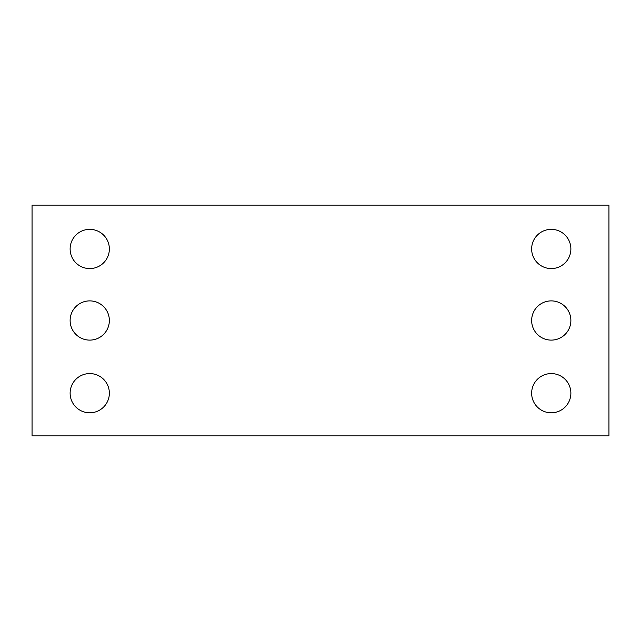 <?xml version="1.0" encoding="UTF-8"?>
<svg xmlns="http://www.w3.org/2000/svg" width="641" height="641" viewBox="0 0 641 641"><rect width="100%" height="100%" fill="white"/><g stroke="black" fill="none" stroke-linecap="round" stroke-linejoin="round"><path stroke-width="0.96" d="M608.95 435.88L32.05 435.88L32.05 205.12L608.95 205.12L608.95 435.88M109.355 248.964A19.615 19.615 0 0 0 79.933 231.978A19.615 19.615 0 0 0 79.933 265.951A19.615 19.615 0 0 0 109.355 248.964M109.355 320.5A19.615 19.615 0 0 0 79.933 303.514A19.615 19.615 0 0 0 79.933 337.486A19.615 19.615 0 0 0 109.355 320.5M109.355 393.189A19.615 19.615 0 0 0 79.933 376.203A19.615 19.615 0 0 0 79.933 410.176A19.615 19.615 0 0 0 109.355 393.189M570.875 248.964A19.615 19.615 0 0 0 541.453 231.978A19.615 19.615 0 0 0 541.453 265.951A19.615 19.615 0 0 0 570.875 248.964M570.875 320.5A19.615 19.615 0 0 0 541.453 303.514A19.615 19.615 0 0 0 541.453 337.486A19.615 19.615 0 0 0 570.875 320.5M570.875 393.189A19.615 19.615 0 0 0 541.453 376.203A19.615 19.615 0 0 0 541.453 410.176A19.615 19.615 0 0 0 570.875 393.189"/></g></svg>
